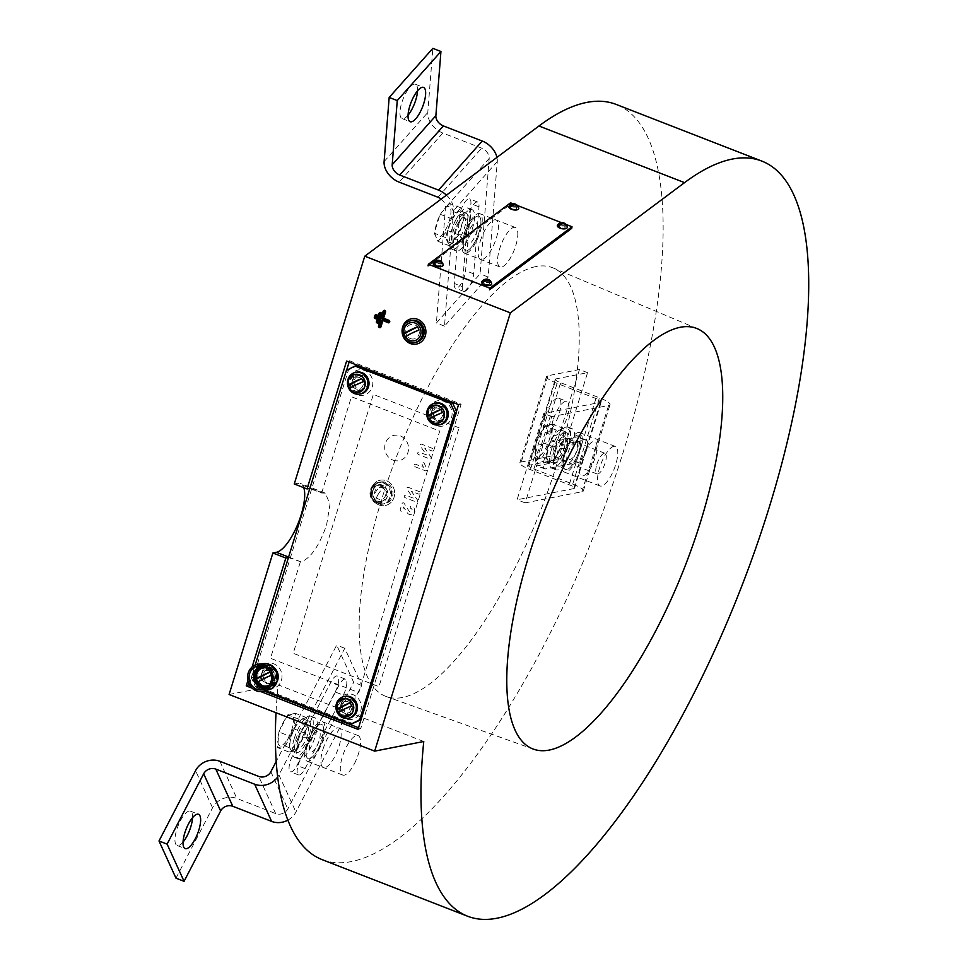 <?xml version="1.0" encoding="UTF-8"?>
<svg xmlns="http://www.w3.org/2000/svg" width="967" height="967" viewBox="0 0 967 967"><rect width="100%" height="100%" fill="white"/><g stroke="black" fill="none" stroke-linecap="round" stroke-linejoin="round"><path stroke-width="0.73" stroke-dasharray="4.83 3.63" d="M379.269 312.994A1.293 1.197 -101.1 0 0 379.149 313.26L376.598 321.491A1.293 1.197 -101.1 0 0 376.852 322.76M288.468 557.512L301.051 561.9C310.685 558.249 319.195 545.932 326.592 524.972L330.013 504.121L325.263 493.122L321.673 493.001L309.839 488.492M383.379 310.903A1.293 1.197 -101.1 0 0 383.258 311.156L378.677 325.988A1.293 1.197 -101.1 0 0 378.919 327.257M535.875 266.59A229.977 76.949 111.3 0 0 388.819 477.65A229.977 76.949 111.3 0 0 386.462 696.603A229.977 76.949 111.3 0 0 402.49 697.485A229.977 76.949 111.3 0 0 548.845 488.432A229.977 76.949 111.3 0 0 553.221 267.98A229.977 76.949 111.3 0 0 535.875 266.59M423.764 741.496L278.17 684.854A405.209 135.573 111.3 0 0 276.018 712.752M322.253 859.675A405.209 135.573 111.3 0 0 595.527 531.197A405.209 135.573 111.3 0 0 616.1 104.4M374.326 317.321L374.531 316.983A1.293 1.197 -101.1 0 0 374.785 318.264M375.16 315.085A1.293 1.197 -101.1 0 0 375.039 315.351L374.531 316.983M358.552 727.752L360.727 728.598L461.15 404.194L349.534 360.764L346.609 361.078M461.15 404.194L458.563 404.629M360.727 728.598L358.032 729.396M252.133 688.19L260.981 691.635M249.849 685.458L264.281 691.079M252.097 667.025L247.866 680.683M288.637 557.488L249.305 684.539M294.258 483.971L297.763 483.282A36.843 12.329 -68.7 0 1 300.435 483.464A36.843 12.329 -68.7 0 1 303.783 487.682M259.386 681.239L264.62 664.341A12.897 11.882 78.9 0 1 280.72 670.469A12.897 11.882 78.9 0 1 275.426 687.61A12.897 11.882 78.9 0 1 259.386 681.239M338.655 712.075L343.889 695.176A12.897 11.882 78.9 0 1 359.99 701.305A12.897 11.882 78.9 0 1 354.684 718.445A12.897 11.882 78.9 0 1 338.655 712.075M300.302 562.02L270.506 658.285L358.781 692.626L439.743 431.089L351.468 396.736L321.673 493.001M349.534 360.764L349.135 362.057M346.561 370.337L310.008 488.456M350.199 387.9L355.433 370.99A12.897 11.882 78.9 0 1 371.533 377.13A12.897 11.882 78.9 0 1 366.227 394.27A12.897 11.882 78.9 0 1 350.199 387.9M429.457 418.735L434.691 401.825A12.897 11.882 78.9 0 1 450.791 407.965A12.897 11.882 78.9 0 1 445.485 425.105A12.897 11.882 78.9 0 1 429.457 418.735M322.954 749.352A21.177 7.083 -68.7 0 1 337.145 727.921A21.177 7.083 -68.7 0 1 339.054 746.186A21.177 7.083 -68.7 0 1 324.864 767.617A21.177 7.083 -68.7 0 1 322.954 749.352M229.094 694.487L278.17 684.854M581.24 460.026A18.421 6.165 -68.7 0 1 593.581 441.399A18.421 6.165 -68.7 0 1 595.249 457.282A18.421 6.165 -68.7 0 1 582.896 475.909A18.421 6.165 -68.7 0 1 581.24 460.026M480.236 241.266A21.177 7.083 -68.7 0 1 494.427 219.835A21.177 7.083 -68.7 0 1 496.337 238.1A21.177 7.083 -68.7 0 1 482.146 259.531A21.177 7.083 -68.7 0 1 480.236 241.266M379.004 504.943A12.897 11.882 -101.1 0 0 394.077 497.268A12.897 11.882 -101.1 0 0 386.486 480.78A12.897 11.882 -101.1 0 0 371.425 488.456A12.897 11.882 -101.1 0 0 379.004 504.943A12.897 11.882 -101.1 0 0 394.077 497.268A12.897 11.882 -101.1 0 0 386.486 480.78A12.897 11.882 -101.1 0 0 371.425 488.456A12.897 11.882 -101.1 0 0 379.004 504.943M419.364 491.635L408.376 487.368A1.293 1.197 -101.1 0 0 407.059 489.338L413.187 498.114L405.935 495.285A1.293 1.197 -101.1 0 0 404.411 496.059A1.293 1.197 -101.1 0 0 405.173 497.715L416.161 501.994A1.293 1.197 -101.1 0 0 417.49 500.012L411.35 491.248L418.614 494.077A1.293 1.197 -101.1 0 0 420.125 493.303A1.293 1.197 -101.1 0 0 419.364 491.635M432.72 448.507L421.733 444.228A1.293 1.197 -101.1 0 0 420.403 446.198L426.544 454.973L419.279 452.145A1.293 1.197 -101.1 0 0 417.768 452.919A1.293 1.197 -101.1 0 0 418.53 454.587L429.517 458.854A1.293 1.197 -101.1 0 0 430.835 456.883L424.706 448.108L431.971 450.936A1.293 1.197 -101.1 0 0 433.482 450.163A1.293 1.197 -101.1 0 0 432.72 448.507M459.071 427.813L373.335 394.463L293.206 653.293L378.943 686.655L459.071 427.813M414.795 466.662L425.456 470.808A1.293 1.197 -101.1 0 0 426.894 469.043L424.09 462.939A1.293 1.197 -101.1 0 0 422.482 462.323A1.293 1.197 -101.1 0 0 421.95 464.039L423.449 467.303L415.544 464.233A1.293 1.197 -101.1 0 0 414.021 464.994A1.293 1.197 -101.1 0 0 414.795 466.662M407.18 512.655A4.424 4.073 -101.1 0 0 413.816 512.981A4.424 4.073 -101.1 0 0 411.821 506.104A1.293 1.197 -101.1 0 0 410.298 506.877A1.293 1.197 -101.1 0 0 411.06 508.533A1.825 1.68 78.9 0 1 411.882 511.374A1.825 1.68 78.9 0 1 409.15 511.241L404.182 503.408A1.293 1.197 -101.1 0 0 402.054 503.674L400.241 509.524A1.293 1.197 -101.1 0 0 401.015 511.18A1.293 1.197 -101.1 0 0 402.526 510.407L403.59 506.986L407.18 512.655M392.892 460.074A12.897 11.882 -101.1 0 0 407.953 452.399A12.897 11.882 -101.1 0 0 400.374 435.912A12.897 11.882 -101.1 0 0 385.313 443.587A12.897 11.882 -101.1 0 0 392.892 460.074M477.432 227.402A11.241 3.759 111.3 0 0 472.79 224.695A11.241 3.759 111.3 0 0 466.783 239.381A11.241 3.759 111.3 0 0 471.425 242.088A11.241 3.759 111.3 0 0 477.432 227.402M480.841 223.57A18.421 6.165 111.3 0 0 473.238 219.134A18.421 6.165 111.3 0 0 463.374 243.213A18.421 6.165 111.3 0 0 470.989 247.649A18.421 6.165 111.3 0 0 480.841 223.57A18.421 6.165 111.3 0 0 473.238 219.134A18.421 6.165 111.3 0 0 463.374 243.213A18.421 6.165 111.3 0 0 470.989 247.649A18.421 6.165 111.3 0 0 480.841 223.57M517.744 235.948A21.177 7.083 111.3 0 0 515.375 227.499A21.177 7.083 111.3 0 0 504.786 236.855A21.177 7.083 111.3 0 0 497.654 258.527A21.177 7.083 111.3 0 0 500.012 266.977A21.177 7.083 111.3 0 0 510.6 257.621A21.177 7.083 111.3 0 0 517.744 235.948M482.158 222.096A21.177 7.083 111.3 0 0 479.789 213.647A21.177 7.083 111.3 0 0 469.2 223.014A21.177 7.083 111.3 0 0 462.057 244.687A21.177 7.083 111.3 0 0 464.426 253.136A21.177 7.083 111.3 0 0 475.015 243.769A21.177 7.083 111.3 0 0 482.158 222.096M575.329 441.834A11.241 3.759 111.3 0 0 567.798 453.197A11.241 3.759 111.3 0 0 568.801 462.891A11.241 3.759 111.3 0 0 576.332 451.516A11.241 3.759 111.3 0 0 575.329 441.834M577.408 435.102A18.421 6.165 111.3 0 0 565.066 453.728A18.421 6.165 111.3 0 0 566.722 469.611A18.421 6.165 111.3 0 0 579.064 450.985A18.421 6.165 111.3 0 0 577.408 435.102A18.421 6.165 111.3 0 0 565.066 453.728A18.421 6.165 111.3 0 0 566.722 469.611A18.421 6.165 111.3 0 0 579.064 450.985A18.421 6.165 111.3 0 0 577.408 435.102M613.791 446.355A21.177 7.083 111.3 0 0 600.289 465.707A21.177 7.083 111.3 0 0 599.975 485.942A21.177 7.083 111.3 0 0 601.51 486.05A21.177 7.083 111.3 0 0 615.024 466.698A21.177 7.083 111.3 0 0 615.338 446.464A21.177 7.083 111.3 0 0 613.791 446.355M578.206 432.515A21.177 7.083 111.3 0 0 564.692 451.867A21.177 7.083 111.3 0 0 564.39 472.101A21.177 7.083 111.3 0 0 565.925 472.198A21.177 7.083 111.3 0 0 579.438 452.858A21.177 7.083 111.3 0 0 579.741 432.624A21.177 7.083 111.3 0 0 578.206 432.515M316.898 746.016A11.241 3.759 111.3 0 0 319.787 731.946A11.241 3.759 111.3 0 0 312.764 736.939A11.241 3.759 111.3 0 0 309.875 751.008A11.241 3.759 111.3 0 0 316.898 746.016M318.228 748.917A18.421 6.165 111.3 0 0 322.954 725.842A18.421 6.165 111.3 0 0 311.434 734.038A18.421 6.165 111.3 0 0 306.696 757.113A18.421 6.165 111.3 0 0 318.228 748.917A18.421 6.165 111.3 0 0 322.954 725.842A18.421 6.165 111.3 0 0 311.434 734.038A18.421 6.165 111.3 0 0 306.696 757.113A18.421 6.165 111.3 0 0 318.228 748.917M354.321 763.87A21.177 7.083 111.3 0 0 358.092 735.585A21.177 7.083 111.3 0 0 346.512 746.766A21.177 7.083 111.3 0 0 342.741 775.063A21.177 7.083 111.3 0 0 354.321 763.87M318.735 750.029A21.177 7.083 111.3 0 0 322.507 721.733A21.177 7.083 111.3 0 0 310.927 732.926A21.177 7.083 111.3 0 0 307.155 761.222A21.177 7.083 111.3 0 0 318.735 750.029M379.548 503.215A11.048 10.19 -101.1 0 0 384.878 503.71A11.048 10.19 -101.1 0 0 392.953 493.799A11.048 10.19 -101.1 0 0 385.954 482.509A11.048 10.19 -101.1 0 0 380.623 482.013A11.048 10.19 -101.1 0 0 372.537 491.925A11.048 10.19 -101.1 0 0 379.548 503.215M378.145 503.493A11.048 10.19 -101.1 0 0 383.476 503.976A11.048 10.19 -101.1 0 0 391.55 494.077A11.048 10.19 -101.1 0 0 384.552 482.787A11.048 10.19 -101.1 0 0 379.221 482.291A11.048 10.19 -101.1 0 0 371.135 492.191A11.048 10.19 -101.1 0 0 378.145 503.493A11.048 10.19 78.9 0 1 371.135 492.191A11.048 10.19 78.9 0 1 379.221 482.291A11.048 10.19 78.9 0 1 384.552 482.787A11.048 10.19 78.9 0 1 391.55 494.077A11.048 10.19 78.9 0 1 383.476 503.976A11.048 10.19 78.9 0 1 378.145 503.493M429.59 264.74L510.238 204.46L510.552 202.84M485.313 284.213A3.034 1.354 -168.9 0 1 483.996 282.171A3.034 1.354 -168.9 0 1 488.021 282.195A3.034 1.354 -168.9 0 1 489.338 284.25A3.034 1.354 -168.9 0 1 485.313 284.213M436.782 265.345A3.034 1.354 -168.9 0 1 435.464 263.29A3.034 1.354 -168.9 0 1 439.489 263.314A3.034 1.354 -168.9 0 1 440.807 265.369A3.034 1.354 -168.9 0 1 436.782 265.345M560.908 227.704A3.034 1.354 -168.9 0 1 559.591 225.649A3.034 1.354 -168.9 0 1 563.616 225.674A3.034 1.354 -168.9 0 1 564.933 227.728A3.034 1.354 -168.9 0 1 560.908 227.704M512.377 208.824A3.034 1.354 -168.9 0 1 511.072 206.769A3.034 1.354 -168.9 0 1 515.097 206.793A3.034 1.354 -168.9 0 1 516.402 208.848A3.034 1.354 -168.9 0 1 512.377 208.824M512.993 203.783L517.393 205.5M561.525 222.664L565.925 224.38M557.476 225.166A5.065 2.26 -168.9 0 1 560.751 224.078A5.065 2.26 -168.9 0 1 567.278 227.088M566.384 225.142L559.494 225.106M566.964 226.024L558.575 225.976M433.349 262.806A5.065 2.26 -168.9 0 1 436.625 261.706A5.065 2.26 -168.9 0 1 443.152 264.716M433.192 263.254A5.065 2.26 -168.9 0 1 436.588 261.912A5.065 2.26 -168.9 0 1 443.116 265.2M442.257 262.782L435.368 262.734M442.838 263.653L434.449 263.604M508.944 206.285A5.065 2.26 -168.9 0 1 512.232 205.197A5.065 2.26 -168.9 0 1 518.747 208.207M517.865 206.261L510.963 206.225M518.433 207.143L510.044 207.095M481.868 281.687A5.065 2.26 -168.9 0 1 485.156 280.587A5.065 2.26 -168.9 0 1 491.671 283.597M481.723 282.134A5.065 2.26 -168.9 0 1 485.12 280.793A5.065 2.26 -168.9 0 1 491.647 284.08M490.789 281.663L483.887 281.615M491.357 282.533L482.98 282.485M454.248 283.452A11.967 4.001 111.3 0 0 455.59 288.226A11.967 4.001 111.3 0 0 459.204 286.329A11.967 4.001 111.3 0 0 465.611 270.687L470.893 203.686A11.967 4.001 111.3 0 0 469.551 198.912A11.967 4.001 111.3 0 0 463.568 204.194A11.967 4.001 111.3 0 0 459.53 216.451L454.248 283.452L462.335 286.595A11.967 4.001 111.3 0 0 463.677 291.369A11.967 4.001 111.3 0 0 467.291 289.484A11.967 4.001 111.3 0 0 473.697 273.83L478.979 206.829A11.967 4.001 111.3 0 0 477.638 202.055A11.967 4.001 111.3 0 0 471.654 207.349A11.967 4.001 111.3 0 0 467.629 219.594L462.335 286.595M417.539 90.789A18.421 6.165 111.3 0 0 415.435 84.25A18.421 6.165 111.3 0 0 409.887 87.151A18.421 6.165 111.3 0 0 401.003 105.476A18.421 6.165 111.3 0 0 402.079 118.578A18.421 6.165 111.3 0 0 407.639 115.665A18.421 6.165 111.3 0 0 408.062 115.17M446.44 195.141A18.421 12.909 41.7 0 1 453.596 210.673L444.494 326.145L488.178 277.046L497.28 161.574A18.421 12.909 -138.3 0 0 496.953 157.391M444.494 326.145L436.407 323.002L480.091 273.903L489.193 158.431A9.211 6.455 -138.3 0 0 481.663 148.156L442.838 133.047A18.421 12.909 41.7 0 1 427.789 112.498L432.841 48.35M488.178 277.046L480.091 273.903M441.157 199.093A9.211 6.455 41.7 0 1 445.509 207.53L436.407 323.002M439.925 215.351A16.62 5.56 -68.7 0 1 450.332 207.953A16.62 5.56 -68.7 0 1 446.053 228.78A16.62 5.56 -68.7 0 1 435.658 236.166A16.62 5.56 -68.7 0 1 439.925 215.351M449.691 203.457L440.106 214.239L434.256 233.156L437.978 241.315L447.564 230.545L453.414 211.616L449.691 203.457L460.981 207.857L464.704 216.016L458.854 234.945L449.268 245.715L445.545 237.556L451.396 218.627L440.106 214.239M445.545 237.556L434.256 233.156M449.268 245.715L437.978 241.315M458.854 234.945L447.564 230.545M464.704 216.016L453.414 211.616M451.396 218.627L460.981 207.857M457.584 234.715A16.765 5.609 111.3 0 0 461.199 211.157A16.765 5.609 111.3 0 0 449.897 224.755A16.765 5.609 111.3 0 0 449.051 242.403A16.765 5.609 111.3 0 0 456.206 236.975L462.008 237.35A16.765 5.609 111.3 0 1 453.898 244.288A16.765 5.609 111.3 0 1 454.756 226.641A16.765 5.609 111.3 0 1 466.058 213.054A16.765 5.609 111.3 0 1 463.338 234.908L457.584 234.715M455.904 219.751A22.108 7.398 -68.7 0 1 467.992 208.074A22.108 7.398 -68.7 0 1 464.051 237.592A22.108 7.398 -68.7 0 1 451.964 249.268A22.108 7.398 -68.7 0 1 455.904 219.751M459.941 221.322A22.108 7.398 -68.7 0 1 472.029 209.646A22.108 7.398 -68.7 0 1 468.088 239.163A22.108 7.398 -68.7 0 1 456.001 250.84A22.108 7.398 -68.7 0 1 459.941 221.322M457.766 223.836A11.967 4.001 -68.7 0 1 465.26 218.506A11.967 4.001 -68.7 0 1 462.178 233.506A11.967 4.001 -68.7 0 1 454.695 238.837A11.967 4.001 -68.7 0 1 457.766 223.836M536.625 442.27A16.62 5.56 -68.7 0 1 547.769 425.456A16.62 5.56 -68.7 0 1 549.268 439.792A16.62 5.56 -68.7 0 1 538.123 456.605A16.62 5.56 -68.7 0 1 536.625 442.27M545.025 425.722L536.105 442.862L534.872 458.503L542.56 456.992L551.48 439.852L552.713 424.211L545.025 425.722L556.315 430.11L563.991 428.599L562.758 444.24L553.849 461.392L546.162 462.903L547.395 447.262L536.105 442.862M546.162 462.903L534.872 458.503M553.849 461.392L542.56 456.992M562.758 444.24L551.48 439.852M563.991 428.599L552.713 424.211M547.395 447.262L556.315 430.11M596.82 464.45A11.048 3.699 -68.7 0 1 605.028 453.33A11.048 3.699 -68.7 0 1 605.221 462.794A11.048 3.699 -68.7 0 1 597.014 473.927A11.048 3.699 -68.7 0 1 596.82 464.45M566.722 447.818A11.048 3.699 111.3 0 0 566.529 438.341A11.048 3.699 111.3 0 0 558.322 449.474A11.048 3.699 111.3 0 0 558.515 458.95A11.048 3.699 111.3 0 0 566.722 447.818M561.029 445.823A16.765 5.609 111.3 0 0 561.162 430.134A16.765 5.609 111.3 0 0 549.848 443.72A16.765 5.609 111.3 0 0 549.002 461.368A16.765 5.609 111.3 0 0 559.99 448.579L565.574 448.579A16.765 5.609 111.3 0 1 553.861 463.253A16.765 5.609 111.3 0 1 554.707 445.606A16.765 5.609 111.3 0 1 566.009 432.019A16.765 5.609 111.3 0 1 566.481 445.811L561.029 445.823M559.99 448.579L565.574 448.579M551.528 449.292A22.108 7.398 -68.7 0 1 567.943 427.039A22.108 7.398 -68.7 0 1 568.342 445.992A22.108 7.398 -68.7 0 1 551.915 468.233A22.108 7.398 -68.7 0 1 551.528 449.292M555.578 450.864A22.108 7.398 -68.7 0 1 571.993 428.611A22.108 7.398 -68.7 0 1 572.379 447.564A22.108 7.398 -68.7 0 1 555.965 469.805A22.108 7.398 -68.7 0 1 555.578 450.864M555.384 448.531A11.967 4.001 -68.7 0 1 563.41 436.419A11.967 4.001 -68.7 0 1 564.486 446.742A11.967 4.001 -68.7 0 1 556.46 458.854A11.967 4.001 -68.7 0 1 555.384 448.531M544.421 443.333A11.967 4.001 111.3 0 0 536.395 455.445A11.967 4.001 111.3 0 0 536.612 465.707A11.967 4.001 111.3 0 0 537.471 465.756L570.397 459.301A11.967 4.001 111.3 0 0 578.036 448.362A11.967 4.001 111.3 0 0 578.206 436.927A11.967 4.001 111.3 0 0 577.335 436.866L544.421 443.333L552.508 446.476A11.967 4.001 111.3 0 0 544.481 458.588A11.967 4.001 111.3 0 0 544.699 468.85A11.967 4.001 111.3 0 0 545.569 468.91L578.484 462.444A11.967 4.001 111.3 0 0 586.123 451.504A11.967 4.001 111.3 0 0 586.292 440.07A11.967 4.001 111.3 0 0 585.422 440.009L552.508 446.476M553.184 419.944A18.421 6.165 111.3 0 0 553.511 435.73A18.421 6.165 111.3 0 0 567.194 417.188A18.421 6.165 111.3 0 0 566.867 401.402A18.421 6.165 111.3 0 0 553.184 419.944M545.098 416.801A18.421 6.165 111.3 0 0 545.424 432.587A18.421 6.165 111.3 0 0 559.107 414.045A18.421 6.165 111.3 0 0 558.781 398.259A18.421 6.165 111.3 0 0 545.098 416.801M556.037 378.871A9.211 1.801 17.2 0 0 555.324 379.294A9.211 1.801 17.2 0 0 560.618 382.702L599.443 397.812A18.421 3.602 -162.8 0 1 610.032 404.629A18.421 3.602 -162.8 0 1 608.618 405.475L551.879 416.62L525.178 502.888L581.904 491.756A18.421 3.602 17.2 0 0 583.331 490.91A18.421 3.602 17.2 0 0 572.73 484.08L533.917 468.983A9.211 1.801 -162.8 0 1 528.623 465.574A9.211 1.801 -162.8 0 1 529.324 465.139L556.037 378.871L587.549 372.682L560.848 458.95L529.324 465.139M551.879 416.62L543.792 413.465L517.091 499.746L573.818 488.601A9.211 1.801 17.2 0 0 574.531 488.178A9.211 1.801 17.2 0 0 569.237 484.769L530.412 469.672A18.421 3.602 -162.8 0 1 519.823 462.842A18.421 3.602 -162.8 0 1 521.237 461.996L552.749 455.808L560.848 458.95M525.178 502.888L517.091 499.746M587.549 372.682L579.463 369.527L547.951 375.716A18.421 3.602 17.2 0 0 546.524 376.562A18.421 3.602 17.2 0 0 557.113 383.391L595.938 398.489A9.211 1.801 -162.8 0 1 601.232 401.909A9.211 1.801 -162.8 0 1 600.531 402.332L543.792 413.465M579.463 369.527L552.749 455.808M279.39 731.39A16.62 5.56 -68.7 0 1 290.535 714.577A16.62 5.56 -68.7 0 1 292.034 728.913A16.62 5.56 -68.7 0 1 280.889 745.726A16.62 5.56 -68.7 0 1 279.39 731.39M287.791 714.843L278.871 731.983L277.638 747.624L285.325 746.113L294.234 728.973L295.467 713.332L287.791 714.843L299.081 719.23L306.757 717.719L305.524 733.361L296.615 750.513L288.928 752.012L290.16 736.383L278.871 731.983M288.928 752.012L277.638 747.624M296.615 750.513L285.325 746.113M305.524 733.361L294.234 728.973M306.757 717.719L295.467 713.332M290.16 736.383L299.081 719.23M303.783 734.932A16.765 5.609 111.3 0 0 303.916 719.243A16.765 5.609 111.3 0 0 292.614 732.841A16.765 5.609 111.3 0 0 291.768 750.489A16.765 5.609 111.3 0 0 302.756 737.7L308.34 737.7A16.765 5.609 111.3 0 1 296.615 752.374A16.765 5.609 111.3 0 1 297.473 734.727A16.765 5.609 111.3 0 1 308.775 721.14A16.765 5.609 111.3 0 1 309.247 734.932L303.783 734.932M302.756 737.7L308.34 737.7M294.294 738.413A22.108 7.398 -68.7 0 1 310.709 716.16A22.108 7.398 -68.7 0 1 311.108 735.101A22.108 7.398 -68.7 0 1 294.681 757.354A22.108 7.398 -68.7 0 1 294.294 738.413M298.332 739.985A22.108 7.398 -68.7 0 1 314.758 717.732A22.108 7.398 -68.7 0 1 315.145 736.685A22.108 7.398 -68.7 0 1 298.73 758.926A22.108 7.398 -68.7 0 1 298.332 739.985M298.15 737.652A11.967 4.001 -68.7 0 1 306.164 725.54A11.967 4.001 -68.7 0 1 307.252 735.863A11.967 4.001 -68.7 0 1 299.226 747.974A11.967 4.001 -68.7 0 1 298.15 737.652M335.198 691.985A11.967 4.001 111.3 0 0 338.269 676.997A11.967 4.001 111.3 0 0 337.326 675.993A11.967 4.001 111.3 0 0 330.787 682.327L292.578 755.795A11.967 4.001 111.3 0 0 290.451 771.787A11.967 4.001 111.3 0 0 296.99 765.453L335.198 691.985L343.285 695.14A11.967 4.001 111.3 0 0 346.355 680.139A11.967 4.001 111.3 0 0 345.412 679.148A11.967 4.001 111.3 0 0 338.873 685.47L300.664 758.938A11.967 4.001 111.3 0 0 298.537 774.93A11.967 4.001 111.3 0 0 305.076 768.608L343.285 695.14M192.53 817.695A18.421 6.165 111.3 0 0 191.877 812.679A18.421 6.165 111.3 0 0 190.426 811.144A18.421 6.165 111.3 0 0 179.125 823.413A18.421 6.165 111.3 0 0 175.619 843.937A18.421 6.165 111.3 0 0 177.07 845.472A18.421 6.165 111.3 0 0 183.053 842.064M287.912 820.125A18.421 16.499 -24.5 0 0 295.914 812.062L361.755 685.446L344.784 648.265L278.943 774.881A18.421 16.499 155.5 0 1 277.71 776.924M361.755 685.446L353.668 682.303L336.697 645.122L276.224 761.404M344.784 648.265L336.697 645.122M175.982 878.157L212.547 807.82A18.421 16.499 155.5 0 1 236.855 798.476L275.68 813.585A9.211 8.256 -24.5 0 0 287.828 808.92L353.668 682.303M456.484 411.374L456.859 412.196L456.182 412.329M353.173 723.727L257.73 686.594L253.402 677.178L348.471 370.023L355.711 366.336M348.471 370.023L346.379 370.434M253.402 677.178L251.299 677.589L255.167 665.078M257.73 686.594L255.626 687.005L251.299 677.589M351.492 699.866A7.373 6.793 78.9 0 1 355.832 709.294A7.373 6.793 78.9 0 1 347.226 713.67A7.373 6.793 78.9 0 1 342.886 704.254A7.373 6.793 78.9 0 1 351.492 699.866M363.036 375.692A7.373 6.793 78.9 0 1 367.363 385.108A7.373 6.793 78.9 0 1 358.757 389.496A7.373 6.793 78.9 0 1 354.43 380.079A7.373 6.793 78.9 0 1 363.036 375.692M456.859 412.196L361.029 719.726M442.294 406.527A7.373 6.793 78.9 0 1 446.633 415.943A7.373 6.793 78.9 0 1 438.027 420.331A7.373 6.793 78.9 0 1 433.687 410.915A7.373 6.793 78.9 0 1 442.294 406.527M272.235 669.031A7.373 6.793 78.9 0 1 276.562 678.459A7.373 6.793 78.9 0 1 267.956 682.835A7.373 6.793 78.9 0 1 263.628 673.419A7.373 6.793 78.9 0 1 272.235 669.031M361.779 719.339L361.114 719.472M349.389 700.289A7.373 6.793 78.9 0 1 353.729 709.705A7.373 6.793 78.9 0 1 345.122 714.093A7.373 6.793 78.9 0 1 340.783 704.665A7.373 6.793 78.9 0 1 349.389 700.289M360.933 376.103A7.373 6.793 78.9 0 1 365.272 385.519A7.373 6.793 78.9 0 1 356.666 389.906A7.373 6.793 78.9 0 1 352.326 380.49A7.373 6.793 78.9 0 1 360.933 376.103M265.321 690.776L255.626 687.005M440.203 406.938A7.373 6.793 78.9 0 1 444.53 416.366A7.373 6.793 78.9 0 1 435.924 420.742A7.373 6.793 78.9 0 1 431.584 411.326A7.373 6.793 78.9 0 1 440.203 406.938M270.131 669.442A7.373 6.793 78.9 0 1 274.459 678.87A7.373 6.793 78.9 0 1 265.852 683.246A7.373 6.793 78.9 0 1 261.525 673.83A7.373 6.793 78.9 0 1 270.131 669.442M256.968 670.179A11.519 10.625 78.9 0 1 268.79 665.804A11.519 10.625 78.9 0 1 276.139 680.224A11.519 10.625 78.9 0 1 262.988 687.718A11.519 10.625 78.9 0 1 260.123 686.219M263.193 666.251A10.83 9.984 78.9 0 1 267.702 666.638A10.83 9.984 78.9 0 1 275.003 677.456A10.83 9.984 78.9 0 1 267.363 687.513M271.219 675.377A9.223 0.907 -24.7 0 1 271.352 675.329A8.292 7.639 -101.1 0 0 270.458 673.02M266.541 668.004A9.211 8.485 78.9 0 1 273.238 675.317A9.211 8.485 78.9 0 1 269.805 684.624M257.971 682.146L271.352 675.329M262.48 685.676A9.211 8.485 78.9 0 1 256.581 678.592A9.211 8.485 78.9 0 1 259.361 669.805M358.431 392.457A9.211 8.485 78.9 0 1 348.652 386.171A9.211 8.485 78.9 0 1 352.87 375.087A9.211 8.485 78.9 0 1 354.889 374.386M349.691 388.625L363.072 381.808M354.2 392.155A9.211 8.485 78.9 0 1 348.289 385.071A9.211 8.485 78.9 0 1 351.081 376.272M437.7 423.304A9.211 8.485 78.9 0 1 427.922 417.019A9.211 8.485 78.9 0 1 432.128 405.935A9.211 8.485 78.9 0 1 434.147 405.221M428.949 419.46L442.33 412.643M433.458 422.99A9.211 8.485 78.9 0 1 427.559 415.907A9.211 8.485 78.9 0 1 430.339 407.119M346.887 716.644A9.211 8.485 78.9 0 1 337.108 710.358A9.211 8.485 78.9 0 1 341.327 699.274A9.211 8.485 78.9 0 1 343.345 698.573M338.148 712.8L351.529 705.983M342.656 716.329A9.211 8.485 78.9 0 1 336.746 709.246A9.211 8.485 78.9 0 1 339.538 700.459M411.857 320.573A11.048 10.19 -101.1 0 0 403.771 330.472A11.048 10.19 -101.1 0 0 410.782 341.774A11.048 10.19 -101.1 0 0 416.112 342.258M410.443 338.595A7.373 6.793 -101.1 0 0 419.049 334.207A7.373 6.793 -101.1 0 0 414.722 324.791A7.373 6.793 -101.1 0 0 406.116 329.179A7.373 6.793 -101.1 0 0 410.443 338.595M405.572 336.903L418.953 330.085M410.081 340.42A9.211 8.485 78.9 0 1 404.182 333.337A9.211 8.485 78.9 0 1 406.962 324.549M360.933 393.847A11.048 10.19 78.9 0 1 355.59 393.364A11.048 10.19 78.9 0 1 348.591 382.062A11.048 10.19 78.9 0 1 356.666 372.162M359.434 377.529A6.08 5.609 78.9 0 1 363.012 385.301A6.08 5.609 78.9 0 1 355.916 388.915A6.08 5.609 78.9 0 1 352.339 381.143A6.08 5.609 78.9 0 1 359.434 377.529M365.139 384.914A8.195 7.555 78.9 0 1 359.253 391.272A8.195 7.555 78.9 0 1 357.464 391.381L355.614 391.466A8.195 7.555 78.9 0 0 358.273 391.466A8.195 7.555 78.9 0 0 364.112 381.965A8.195 7.555 78.9 0 0 355.119 375.377A8.195 7.555 78.9 0 0 349.147 382.473A8.195 7.555 78.9 0 0 353.898 390.91L355.699 391.043A8.195 7.555 78.9 0 1 350.102 382.751A8.195 7.555 78.9 0 1 356.098 375.184A8.195 7.555 78.9 0 1 363.943 378.846M444.494 415.012L443.382 416.136A8.195 7.555 78.9 0 0 434.376 406.213A8.195 7.555 78.9 0 0 428.55 415.713A8.195 7.555 78.9 0 0 437.543 422.301A8.195 7.555 78.9 0 0 442.826 417.937L444.131 416.886A8.195 7.555 78.9 0 1 438.522 422.108A8.195 7.555 78.9 0 1 429.529 415.52A8.195 7.555 78.9 0 1 435.355 406.019A8.195 7.555 78.9 0 1 443.212 409.682M440.19 424.682A11.048 10.19 78.9 0 1 434.86 424.199A11.048 10.19 78.9 0 1 427.849 412.909A11.048 10.19 78.9 0 1 435.936 402.997M438.704 408.364A6.08 5.609 78.9 0 1 442.282 416.136A6.08 5.609 78.9 0 1 435.174 419.763A6.08 5.609 78.9 0 1 431.596 411.99A6.08 5.609 78.9 0 1 438.704 408.364M353.692 708.352L352.58 709.476A8.195 7.555 78.9 0 0 343.575 699.552A8.195 7.555 78.9 0 0 337.737 709.053A8.195 7.555 78.9 0 0 346.73 715.64A8.195 7.555 78.9 0 0 352.024 711.277L353.33 710.225A8.195 7.555 78.9 0 1 347.709 715.447A8.195 7.555 78.9 0 1 338.716 708.859A8.195 7.555 78.9 0 1 344.554 699.359A8.195 7.555 78.9 0 1 352.411 703.021M349.389 718.034A11.048 10.19 78.9 0 1 344.047 717.538A11.048 10.19 78.9 0 1 337.048 706.248A11.048 10.19 78.9 0 1 345.122 696.337M347.902 701.716A6.08 5.609 78.9 0 1 351.468 709.488A6.08 5.609 78.9 0 1 344.373 713.102A6.08 5.609 78.9 0 1 340.795 705.33A6.08 5.609 78.9 0 1 347.902 701.716M262.819 666.323A11.048 10.19 78.9 0 1 264.74 665.719A11.048 10.19 78.9 0 1 270.071 666.215A11.048 10.19 78.9 0 1 277.082 677.504A11.048 10.19 78.9 0 1 269.007 687.416A11.048 10.19 78.9 0 1 266.989 687.585M276.719 682.376A11.048 10.19 78.9 0 1 270.119 687.199A11.048 10.19 78.9 0 1 264.789 686.703A11.048 10.19 78.9 0 1 257.79 675.413A11.048 10.19 78.9 0 1 265.865 665.501A11.048 10.19 78.9 0 1 271.195 665.997A11.048 10.19 78.9 0 1 273.794 667.472M259.482 683.935A11.048 10.19 78.9 0 1 257.246 672.536M268.633 670.88A6.08 5.609 78.9 0 1 272.21 678.641A6.08 5.609 78.9 0 1 265.103 682.267A6.08 5.609 78.9 0 1 261.537 674.495A6.08 5.609 78.9 0 1 268.633 670.88M377.771 495.056A9.223 2.623 -56.1 0 1 383.416 487.876A8.292 7.639 -101.1 0 0 380.623 486.002A9.223 2.623 -56.1 0 0 374.966 493.17A9.223 2.623 -56.1 0 0 372.972 499.625A8.292 7.639 -101.1 0 0 375.776 501.51A9.223 2.623 -56.1 0 1 377.771 495.056M371.848 488.637A9.211 8.485 78.9 0 1 373.625 486.413A9.211 8.485 78.9 0 1 384.648 486.715A9.211 8.485 78.9 0 1 386.498 498.488A9.211 8.485 78.9 0 1 376.755 502.284A9.211 8.485 78.9 0 1 371.848 488.637M380.829 501.595A8.195 7.555 78.9 0 0 386.655 492.094A8.195 7.555 78.9 0 0 377.662 485.507A8.195 7.555 78.9 0 0 371.691 492.614A8.195 7.555 78.9 0 0 376.441 501.051L378.254 501.172A8.195 7.555 78.9 0 1 372.646 492.88A8.195 7.555 78.9 0 1 378.641 485.313A8.195 7.555 78.9 0 1 387.646 491.901A8.195 7.555 78.9 0 1 381.808 501.402A8.195 7.555 78.9 0 1 380.019 501.51L378.157 501.595A8.195 7.555 78.9 0 0 380.829 501.595L381.808 501.402M383.428 483.004A11.048 10.19 78.9 0 1 390.426 494.294A11.048 10.19 78.9 0 1 382.352 504.194A11.048 10.19 78.9 0 1 377.021 503.71A11.048 10.19 78.9 0 1 370.023 492.421A11.048 10.19 78.9 0 1 378.097 482.509A11.048 10.19 78.9 0 1 383.428 483.004M381.989 487.658A6.08 5.609 78.9 0 1 385.567 495.43A6.08 5.609 78.9 0 1 378.46 499.045A6.08 5.609 78.9 0 1 374.894 491.284A6.08 5.609 78.9 0 1 381.989 487.658M301.051 561.9L288.601 557.065M322.41 492.88L297.763 483.282M497.28 161.574L453.596 210.673M489.193 158.431L445.509 207.53M384.104 161.598L427.789 112.498M442.838 133.047L399.166 182.147M437.978 197.256L481.663 148.156M473.697 273.83L465.611 270.687M467.629 219.594L459.53 216.451M478.979 206.829L470.893 203.686M533.917 468.983L560.618 382.702M572.73 484.08L599.443 397.812M581.904 491.756L608.618 405.475M573.818 488.601L600.531 402.332M547.951 375.716L521.237 461.996M530.412 469.672L557.113 383.391M595.938 398.489L569.237 484.769M545.569 468.91L537.471 465.756M585.422 440.009L577.335 436.866M578.484 462.444L570.397 459.301M278.943 774.881L295.914 812.062M270.857 771.739L287.828 808.92M212.547 807.82L195.576 770.639M219.884 761.295L236.855 798.476M275.68 813.585L258.709 776.404M338.873 685.47L330.787 682.327M305.076 768.608L296.99 765.453M300.664 758.938L292.578 755.795M268.79 689.761A13.357 12.317 78.9 0 1 261.852 689.604A13.357 12.317 78.9 0 1 252.895 675.498A13.357 12.317 78.9 0 1 263.653 663.628M261.114 665.804A11.761 10.842 78.9 0 1 263.266 665.332A11.761 10.842 78.9 0 1 267.605 665.828A11.761 10.842 78.9 0 1 275.51 677.263A11.761 10.842 78.9 0 1 267.786 688.323A11.761 10.842 78.9 0 1 265.611 688.709M533.615 749.195L386.462 696.603M697.219 328.659L553.221 267.98M325.263 493.122L300.435 483.464M515.375 227.499L479.789 213.647M500.012 266.977L464.426 253.136M599.975 485.942L564.39 472.101M615.338 446.464L579.741 432.624M358.092 735.585L322.507 721.733M342.741 775.063L307.155 761.222M384.878 503.71L382.352 504.194M380.623 482.013L378.097 482.509M463.677 291.369L455.59 288.226M415.435 84.25L423.522 87.393M402.079 118.578L410.165 121.721M477.638 202.055L469.551 198.912M449.051 242.403L453.898 244.288M461.199 211.157L466.058 213.054M467.992 208.074L472.029 209.646M451.964 249.268L456.001 250.84M605.028 453.33L566.529 438.341M597.014 473.927L558.515 458.95M549.002 461.368L553.861 463.253M561.162 430.134L566.009 432.019M567.943 427.039L571.993 428.611M551.915 468.233L555.965 469.805M545.424 432.587L553.511 435.73M528.623 465.574L555.324 379.294M583.331 490.91L610.032 404.629M558.781 398.259L566.867 401.402M519.823 462.842L546.524 376.562M574.531 488.178L601.232 401.909M544.699 468.85L536.612 465.707M586.292 440.07L578.206 436.927M291.768 750.489L296.615 752.374M303.916 719.243L308.775 721.14M310.709 716.16L314.758 717.732M294.681 757.354L298.73 758.926M190.426 811.144L198.513 814.287M177.07 845.472L185.156 848.615M345.412 679.148L337.326 675.993M298.537 774.93L290.451 771.787M263.532 689.568L267.786 688.323C278 681.058 277.952 673.564 267.654 665.84L258.866 665.792M358.273 391.466L359.253 391.272M355.119 375.377L356.098 375.184M437.543 422.301L438.522 422.108M434.376 406.213L435.355 406.019M346.73 715.64L347.709 715.447M343.575 699.552L344.554 699.359M269.007 687.416L270.119 687.199M264.74 665.719L265.865 665.501M373.625 486.413A9.392 9.392 0 0 0 376.755 502.284M377.662 485.507L378.641 485.313"/><path stroke-width="1.45" d="M379.801 313.151A0.737 0.677 -101.1 0 0 378.943 313.586L376.393 321.818A0.737 0.677 -101.1 0 0 377.686 322.313L380.236 314.082A0.737 0.677 -101.1 0 0 379.801 313.151M376.852 322.76A1.293 1.197 -101.1 0 0 378.883 322.374L381.433 314.142A1.293 1.197 -101.1 0 0 379.269 312.994L379.016 313.441M303.783 487.682A36.843 12.329 -68.7 0 1 301.088 515.048A36.843 12.329 -68.7 0 1 276.393 552.314L272.899 553.003L229.094 694.487L374.676 751.129L423.764 741.496A405.209 135.573 111.3 0 0 467.835 916.317A405.209 135.573 111.3 0 0 741.109 587.839A405.209 135.573 111.3 0 0 761.682 161.042A405.209 135.573 111.3 0 0 684.539 182.642L510.358 312.849L374.676 751.129M383.911 311.048A0.737 0.677 -101.1 0 0 383.053 311.495L378.472 326.314A0.737 0.677 -101.1 0 0 379.753 326.822L381.844 320.089L387.658 322.362A0.737 0.677 -101.1 0 0 388.529 321.926A0.737 0.677 -101.1 0 0 388.093 320.984L382.267 318.711L384.346 311.99A0.737 0.677 -101.1 0 0 383.911 311.048M382.267 318.711L383.621 318.24L385.543 312.051A1.293 1.197 -101.1 0 0 383.379 310.903L383.125 311.338M680.2 327.293A225.625 75.486 111.3 0 0 535.911 534.376A225.625 75.486 111.3 0 0 533.615 749.195A225.625 75.486 111.3 0 0 549.329 750.054A225.625 75.486 111.3 0 0 692.916 544.953A225.625 75.486 111.3 0 0 697.219 328.659A225.625 75.486 111.3 0 0 680.2 327.293M276.018 712.752A405.209 135.573 111.3 0 0 322.253 859.675L467.835 916.317M761.682 161.042L616.1 104.4A405.209 135.573 111.3 0 0 538.945 126L364.764 256.207L510.358 312.849M374.785 318.264A1.293 1.197 -101.1 0 0 376.816 317.877L377.323 316.233A1.293 1.197 -101.1 0 0 375.16 315.085L374.906 315.532A0.737 0.677 -101.1 0 0 374.833 315.677L374.326 317.321A0.737 0.677 -101.1 0 0 375.619 317.817L376.816 317.877M375.619 317.817L376.127 316.185A0.737 0.677 -101.1 0 0 374.906 315.532M376.127 316.185L377.323 316.233M381.844 320.089L388.202 322.748A1.293 1.197 -101.1 0 0 389.713 321.975A1.293 1.197 -101.1 0 0 388.952 320.319L383.621 318.24M378.919 327.257A1.293 1.197 -101.1 0 0 380.95 326.87L382.872 320.681M260.981 691.635L358.032 729.396L458.563 404.629L346.609 361.078L307.035 488.939L294.258 483.971L364.764 256.207M249.305 684.539L246.247 685.905L252.133 688.19M249.111 685.168L249.849 685.458M264.281 691.079L358.552 727.752M288.468 557.512L285.833 558.032L252.097 667.025M247.866 680.683L246.247 685.905M309.839 488.492L307.035 488.939M285.833 558.032L272.899 553.003M349.135 362.057L346.561 370.337M410.238 343.49A12.897 11.882 -101.1 0 0 425.311 335.827A12.897 11.882 -101.1 0 0 417.72 319.34A12.897 11.882 -101.1 0 0 402.659 327.015A12.897 11.882 -101.1 0 0 410.238 343.49A12.897 11.882 -101.1 0 0 425.311 335.827A12.897 11.882 -101.1 0 0 417.72 319.34A12.897 11.882 -101.1 0 0 402.659 327.015A12.897 11.882 -101.1 0 0 410.238 343.49M489.846 288.178L489.532 289.798L571.702 228.369L572.017 226.749L489.846 288.178L428.381 264.269L510.552 202.84L512.993 203.783M428.381 264.269L428.067 265.889L429.59 264.74M517.393 205.5L561.525 222.664M565.925 224.38L572.017 226.749M562.637 222.918A5.258 4.339 147.4 0 0 558.007 225.093A4.569 2.031 11.1 0 0 558.575 225.976A5.258 4.339 147.4 0 1 563.193 223.8A5.258 4.339 147.4 0 1 566.964 226.024A4.569 2.031 11.1 0 0 566.88 225.794A4.569 2.031 11.1 0 0 566.396 225.142A5.258 4.339 147.4 0 0 565.417 223.873A5.258 4.339 147.4 0 0 562.637 222.918M566.88 225.794A5.343 5.343 0 0 1 567.278 227.088A5.065 2.26 -168.9 0 1 563.846 228.913A5.065 2.26 -168.9 0 1 558.89 227.632A5.065 2.26 -168.9 0 1 557.476 225.166A5.343 5.343 0 0 1 565.417 223.873M559.494 225.106L558.007 225.093M438.51 260.558A5.258 4.339 147.4 0 0 433.881 262.722A4.569 2.031 11.1 0 0 434.449 263.604A5.258 4.339 147.4 0 1 439.066 261.441A5.258 4.339 147.4 0 1 442.838 263.653A4.569 2.031 11.1 0 0 442.753 263.435A4.569 2.031 11.1 0 0 442.27 262.782A5.258 4.339 147.4 0 0 441.29 261.513A5.258 4.339 147.4 0 0 438.51 260.558M442.753 263.435A5.343 5.343 0 0 1 443.152 264.716A5.065 2.26 -168.9 0 1 443.14 265.103A5.065 2.26 -168.9 0 1 439.719 266.554A5.065 2.26 -168.9 0 1 433.204 263.157A5.065 2.26 -168.9 0 1 433.349 262.806A5.343 5.343 0 0 1 441.29 261.513M443.116 265.2A5.065 2.26 -168.9 0 1 443.104 265.296A5.065 2.26 -168.9 0 1 439.683 266.747A5.065 2.26 -168.9 0 1 433.168 263.35A5.065 2.26 -168.9 0 1 433.192 263.254M435.368 262.734L433.881 262.722M514.106 204.049A5.258 4.339 147.4 0 0 509.488 206.213A4.569 2.031 11.1 0 0 510.044 207.095A5.258 4.339 147.4 0 1 514.674 204.919A5.258 4.339 147.4 0 1 518.433 207.143A4.569 2.031 11.1 0 0 518.36 206.914A4.569 2.031 11.1 0 0 517.865 206.261A5.258 4.339 147.4 0 0 516.898 204.992A5.258 4.339 147.4 0 0 514.106 204.049M518.36 206.914A5.343 5.343 0 0 1 518.747 208.207A5.065 2.26 -168.9 0 1 515.326 210.032A5.065 2.26 -168.9 0 1 510.358 208.751A5.065 2.26 -168.9 0 1 508.944 206.285A5.343 5.343 0 0 1 516.898 204.992M510.963 206.225L509.488 206.213M487.03 279.439A5.258 4.339 147.4 0 0 482.412 281.602A4.569 2.031 11.1 0 0 482.98 282.485A5.258 4.339 147.4 0 1 487.598 280.321A5.258 4.339 147.4 0 1 491.357 282.533A4.569 2.031 11.1 0 0 491.284 282.316A4.569 2.031 11.1 0 0 490.801 281.663A5.258 4.339 147.4 0 0 489.822 280.394A5.258 4.339 147.4 0 0 487.03 279.439M491.284 282.316A5.343 5.343 0 0 1 491.671 283.597A5.065 2.26 -168.9 0 1 491.671 283.984A5.065 2.26 -168.9 0 1 488.25 285.434A5.065 2.26 -168.9 0 1 481.735 282.038A5.065 2.26 -168.9 0 1 481.868 281.687A5.343 5.343 0 0 1 489.822 280.394M491.647 284.08A5.065 2.26 -168.9 0 1 491.635 284.177A5.065 2.26 -168.9 0 1 488.214 285.628A5.065 2.26 -168.9 0 1 481.699 282.231A5.065 2.26 -168.9 0 1 481.723 282.134M483.887 281.615L482.412 281.602M415.725 118.808A18.421 6.165 111.3 0 0 424.598 100.495A18.421 6.165 111.3 0 0 423.522 87.393A18.421 6.165 111.3 0 0 417.974 90.306A18.421 6.165 111.3 0 0 409.089 108.618A18.421 6.165 111.3 0 0 410.165 121.721A18.421 6.165 111.3 0 0 415.725 118.808M408.062 115.17A18.421 6.165 111.3 0 0 417.539 90.789M496.953 157.391A18.421 12.909 -138.3 0 0 482.231 141.025L443.406 125.928A9.211 6.455 41.7 0 1 435.875 115.653L392.191 164.741A9.211 6.455 -138.3 0 0 399.722 175.015L438.547 190.124A18.421 12.909 41.7 0 1 446.44 195.141M392.191 164.741L397.256 100.592L389.169 97.449L384.104 161.598A18.421 12.909 -138.3 0 0 399.166 182.147L437.978 197.256A9.211 6.455 41.7 0 1 441.157 199.093M397.256 100.592L440.94 51.493L435.875 115.653M389.169 97.449L432.841 48.35L440.94 51.493M199.964 815.822A18.421 6.165 111.3 0 0 198.513 814.287A18.421 6.165 111.3 0 0 187.211 826.555A18.421 6.165 111.3 0 0 183.706 847.08A18.421 6.165 111.3 0 0 185.156 848.615A18.421 6.165 111.3 0 0 196.458 836.346A18.421 6.165 111.3 0 0 199.964 815.822M277.71 776.924A18.421 16.499 155.5 0 1 254.647 784.213L215.822 769.116A9.211 8.256 -24.5 0 0 203.662 773.781L220.645 810.962A9.211 8.256 155.5 0 1 232.793 806.297L271.618 821.394A18.421 16.499 -24.5 0 0 287.912 820.125M276.224 761.404L270.857 771.739A9.211 8.256 155.5 0 1 258.709 776.404L219.884 761.295A18.421 16.499 -24.5 0 0 195.576 770.639L158.999 840.976L167.098 844.118L203.662 773.781M220.645 810.962L184.068 881.312L167.098 844.118M158.999 840.976L175.982 878.157L184.068 881.312M183.053 842.064A18.421 6.165 111.3 0 0 192.53 817.695M355.711 366.336L357.089 365.647L452.52 402.768L450.417 403.191L454.756 412.607L359.676 719.75L351.069 724.138L265.321 690.776M456.182 412.329L454.756 412.607M452.52 402.768L456.484 411.374M255.167 665.078L346.379 370.434L354.986 366.058L450.417 403.191M357.089 365.647L354.986 366.058M361.029 719.726L351.069 724.138M361.114 719.472L359.676 719.75M263.761 664.728A13.816 12.74 78.9 0 1 273.069 678.169A13.816 12.74 78.9 0 1 263.979 691.163A13.816 12.74 78.9 0 1 256.811 690.994A13.816 12.74 78.9 0 1 247.552 676.417A13.816 12.74 78.9 0 1 258.673 664.148A13.816 12.74 78.9 0 1 263.761 664.728M257.234 689.423A12.16 11.205 78.9 0 1 249.075 676.586A12.16 11.205 78.9 0 1 258.866 665.792A12.16 11.205 78.9 0 1 263.35 666.299A12.16 11.205 78.9 0 1 271.534 678.133A12.16 11.205 78.9 0 1 263.532 689.568A12.16 11.205 78.9 0 1 257.234 689.423M267.363 687.513A10.83 9.984 78.9 0 1 262.25 687.247A10.83 9.984 78.9 0 1 254.974 676.09A10.83 9.984 78.9 0 1 263.193 666.251M260.123 686.219A11.519 10.625 78.9 0 1 256.968 670.179M270.458 673.02A8.292 7.639 -101.1 0 0 269.89 672.15A9.223 0.907 -24.7 0 0 261.368 675.921A9.223 0.907 -24.7 0 0 256.509 678.967A8.292 7.639 -101.1 0 0 257.971 682.146A9.223 0.907 -24.7 0 1 262.831 679.1A9.223 0.907 -24.7 0 1 271.219 675.377M269.805 684.624A9.211 8.485 78.9 0 1 268.741 685.277A9.211 8.485 78.9 0 1 262.48 685.676A9.392 9.392 0 0 1 259.361 669.805A9.211 8.485 78.9 0 1 261.078 668.632A9.211 8.485 78.9 0 1 266.541 668.004M256.509 678.967L269.89 672.15M354.551 385.579A9.223 0.907 -24.7 0 1 363.072 381.808A8.292 7.639 -101.1 0 0 361.61 378.629A9.223 0.907 -24.7 0 0 353.088 382.388A9.223 0.907 -24.7 0 0 348.229 385.446A8.292 7.639 -101.1 0 0 349.691 388.625A9.223 0.907 -24.7 0 1 354.551 385.579M352.798 375.111A9.211 8.485 78.9 0 1 354.853 374.398A9.211 8.485 78.9 0 1 364.656 380.647A9.211 8.485 78.9 0 1 360.449 391.756A9.211 8.485 78.9 0 1 358.394 392.469A9.211 8.485 78.9 0 1 354.2 392.155A9.392 9.392 0 0 1 351.081 376.272A9.211 8.485 78.9 0 1 352.798 375.111M354.889 374.386A9.211 8.485 78.9 0 1 354.925 374.386A9.211 8.485 78.9 0 1 364.728 380.635A9.211 8.485 78.9 0 1 360.522 391.744A9.211 8.485 78.9 0 1 358.467 392.457A9.211 8.485 78.9 0 1 358.431 392.457L358.394 392.469M348.229 385.446L361.61 378.629M433.808 416.414A9.223 0.907 -24.7 0 1 442.33 412.643A8.292 7.639 -101.1 0 0 440.867 409.464A9.223 0.907 -24.7 0 0 432.346 413.235A9.223 0.907 -24.7 0 0 427.487 416.281A8.292 7.639 -101.1 0 0 428.949 419.46A9.223 0.907 -24.7 0 1 433.808 416.414M432.056 405.947A9.211 8.485 78.9 0 1 434.11 405.233A9.211 8.485 78.9 0 1 443.926 411.495A9.211 8.485 78.9 0 1 439.719 422.591A9.211 8.485 78.9 0 1 437.664 423.304A9.211 8.485 78.9 0 1 433.458 422.99A9.392 9.392 0 0 1 430.339 407.119A9.211 8.485 78.9 0 1 432.056 405.947M434.183 405.221L434.11 405.233A9.211 8.485 78.9 0 1 434.183 405.221A9.211 8.485 78.9 0 1 443.998 411.483A9.211 8.485 78.9 0 1 439.792 422.579A9.211 8.485 78.9 0 1 437.737 423.292A9.211 8.485 78.9 0 1 437.7 423.304L437.737 423.292M427.487 416.281L440.867 409.464M343.007 709.754A9.223 0.907 -24.7 0 1 351.529 705.983A8.292 7.639 -101.1 0 0 350.066 702.804A9.223 0.907 -24.7 0 0 341.544 706.575A9.223 0.907 -24.7 0 0 336.685 709.621A8.292 7.639 -101.1 0 0 338.148 712.8A9.223 0.907 -24.7 0 1 343.007 709.754M341.254 699.286A9.211 8.485 78.9 0 1 343.309 698.573A9.211 8.485 78.9 0 1 353.112 704.834A9.211 8.485 78.9 0 1 348.906 715.943A9.211 8.485 78.9 0 1 346.851 716.656A9.211 8.485 78.9 0 1 342.656 716.329A9.392 9.392 0 0 1 339.538 700.459A9.211 8.485 78.9 0 1 341.254 699.286M343.345 698.573A9.211 8.485 78.9 0 1 343.382 698.561A9.211 8.485 78.9 0 1 353.185 704.822A9.211 8.485 78.9 0 1 348.99 715.931A9.211 8.485 78.9 0 1 346.923 716.632A9.211 8.485 78.9 0 1 346.887 716.644M336.685 709.621L350.066 702.804M414.71 342.536L416.112 342.258A11.048 10.19 -101.1 0 0 424.187 332.358A11.048 10.19 -101.1 0 0 417.188 321.068A11.048 10.19 -101.1 0 0 411.857 320.573L410.455 320.851A11.048 10.19 -101.1 0 0 402.381 330.75A11.048 10.19 -101.1 0 0 409.379 342.04A11.048 10.19 -101.1 0 0 414.71 342.536A11.048 10.19 -101.1 0 0 422.784 332.636A11.048 10.19 -101.1 0 0 415.786 321.334A11.048 10.19 -101.1 0 0 410.455 320.851M410.431 333.845A9.223 0.907 -24.7 0 1 418.953 330.085A8.292 7.639 -101.1 0 0 417.49 326.894A9.223 0.907 -24.7 0 0 408.968 330.666A9.223 0.907 -24.7 0 0 404.109 333.712A8.292 7.639 -101.1 0 0 405.572 336.903A9.223 0.907 -24.7 0 1 410.431 333.845M408.678 323.377A9.211 8.485 78.9 0 1 420.113 327.825A9.211 8.485 78.9 0 1 416.342 340.033A9.211 8.485 78.9 0 1 410.081 340.42A9.392 9.392 0 0 1 406.962 324.549A9.211 8.485 78.9 0 1 408.678 323.377M404.109 333.712L417.49 326.894M360.884 372.875A11.048 10.19 78.9 0 1 367.883 384.165A11.048 10.19 78.9 0 1 359.809 394.065A11.048 10.19 78.9 0 1 354.466 393.581A11.048 10.19 78.9 0 1 347.467 382.291A11.048 10.19 78.9 0 1 355.542 372.38A11.048 10.19 78.9 0 1 360.884 372.875M355.542 372.38L356.666 372.162A11.048 10.19 78.9 0 1 361.996 372.658A11.048 10.19 78.9 0 1 369.007 383.947A11.048 10.19 78.9 0 1 360.933 393.847L359.809 394.065M363.943 378.846A8.195 7.555 78.9 0 1 365.139 384.914M443.212 409.682A8.195 7.555 78.9 0 1 444.494 415.012L444.469 415.036M440.142 403.71A11.048 10.19 78.9 0 1 447.141 415A11.048 10.19 78.9 0 1 439.066 424.912A11.048 10.19 78.9 0 1 433.736 424.416A11.048 10.19 78.9 0 1 426.737 413.127A11.048 10.19 78.9 0 1 434.812 403.215A11.048 10.19 78.9 0 1 440.142 403.71M434.812 403.215L435.936 402.997A11.048 10.19 78.9 0 1 441.266 403.493A11.048 10.19 78.9 0 1 448.265 414.783A11.048 10.19 78.9 0 1 440.19 424.682L439.066 424.912M352.411 703.021A8.195 7.555 78.9 0 1 353.692 708.352L353.656 708.388M349.341 697.05A11.048 10.19 78.9 0 1 356.339 708.34A11.048 10.19 78.9 0 1 348.265 718.251A11.048 10.19 78.9 0 1 342.934 717.756A11.048 10.19 78.9 0 1 335.924 706.466A11.048 10.19 78.9 0 1 344.01 696.566A11.048 10.19 78.9 0 1 349.341 697.05M344.01 696.566L345.122 696.337A11.048 10.19 78.9 0 1 350.465 696.832A11.048 10.19 78.9 0 1 357.464 708.122A11.048 10.19 78.9 0 1 349.389 718.034L348.265 718.251M266.989 687.585A11.048 10.19 78.9 0 1 263.665 686.921A11.048 10.19 78.9 0 1 259.482 683.935M273.794 667.472A11.048 10.19 78.9 0 1 276.719 682.376M257.246 672.536A11.048 10.19 78.9 0 1 262.819 666.323M288.601 557.065L276.393 552.314M538.945 126L684.539 182.642M384.346 311.99L385.543 312.051M388.093 320.984L388.952 320.319M379.753 326.822L380.95 326.87M380.236 314.082L381.433 314.142M377.686 322.313L378.883 322.374M443.406 125.928L399.722 175.015M482.231 141.025L438.547 190.124M215.822 769.116L232.793 806.297M254.647 784.213L271.618 821.394M268.572 664.196A13.357 12.317 78.9 0 1 277.577 677.19A13.357 12.317 78.9 0 1 268.79 689.761C280.503 687.053 280.357 667.411 268.681 664.196L263.653 663.628A13.357 12.317 78.9 0 1 268.572 664.196M265.611 688.709A11.761 10.842 78.9 0 1 261.682 688.178A11.761 10.842 78.9 0 1 253.777 676.973A11.761 10.842 78.9 0 1 261.114 665.804M268.79 689.761L263.979 691.163M263.653 663.628L258.673 664.148"/></g></svg>
